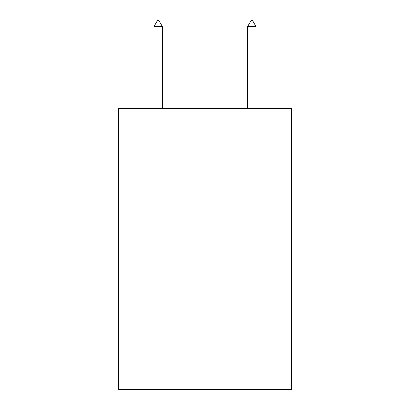 <?xml version="1.0" encoding="UTF-8"?>
<svg xmlns="http://www.w3.org/2000/svg" width="410" height="410" viewBox="0 0 410 410"><rect width="100%" height="100%" fill="white"/><g stroke="black" fill="none" stroke-linecap="round" stroke-linejoin="round"><path stroke-width="0.61" d="M291.607 108.609L291.607 389.5L118.393 389.5L118.393 108.609L291.607 108.609M162.396 26.588L158.885 20.5L157.481 20.5L153.97 26.588L162.396 26.588L162.396 108.609M153.97 26.588L153.97 108.609M251.115 20.5L252.519 20.5L256.03 26.588L247.604 26.588L251.115 20.5M256.03 108.609L256.03 26.588M247.604 108.609L247.604 26.588"/></g></svg>
